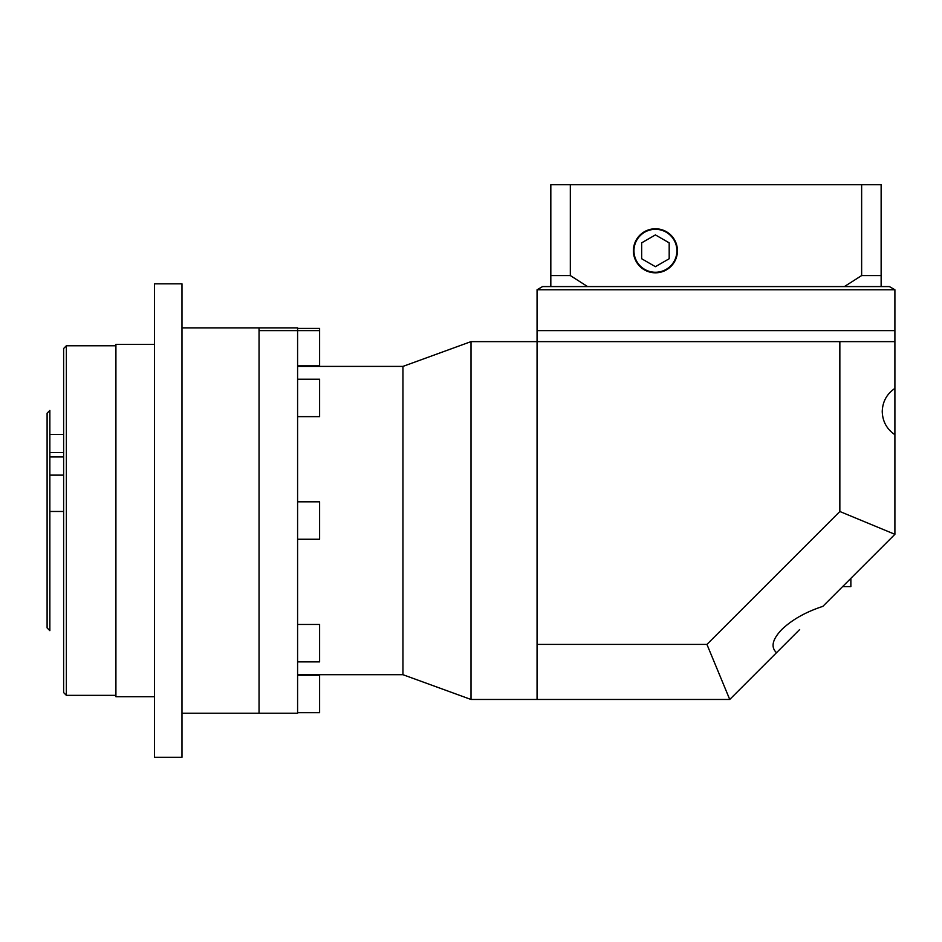 <?xml version="1.0" encoding="UTF-8"?>
<svg xmlns="http://www.w3.org/2000/svg" width="942" height="942" viewBox="0 0 942 942"><rect width="100%" height="100%" fill="white"/><g stroke="black" fill="none" stroke-linecap="round" stroke-linejoin="round"><path stroke-width="1.41" d="M850.861 578.353L850.861 586.607L842.595 586.607M894.9 434.709L894.9 388.387C886.775 393.968 882.56 401.692 882.242 411.548C882.56 421.404 886.775 429.128 894.9 434.709L894.9 534.314L822.825 606.377C805.751 611.97 792.069 619.683 781.766 629.539C772.346 639.406 770.591 647.119 776.502 652.712L729.744 699.47L537.058 699.47L537.058 644.41L706.936 644.41L839.852 511.506L839.852 341.628L537.058 341.628L537.058 644.41M861.636 184.726L861.636 275.57L881.135 275.57L881.135 184.726L550.823 184.726L550.823 275.57L570.322 275.57L587.584 286.58L542.568 286.58L537.058 289.759L537.058 330.618L894.9 330.618L894.9 388.387M537.058 289.759L894.9 289.759L894.9 330.618L537.058 330.618L537.058 341.628L471 341.628L471 699.47L537.058 699.47M181.983 327.863L259.05 327.863L259.05 713.224L297.59 713.224L297.59 330.618L319.609 330.618L319.609 365.849L297.59 365.849M181.983 713.224L259.05 713.224L259.05 327.863L297.59 327.863L297.59 330.618L259.05 330.618L319.609 330.618L319.609 328.417L297.59 328.417M297.59 674.696L402.952 674.696L402.952 366.403L471 341.628M297.59 624.452L319.609 624.452L319.609 661.885L297.59 661.885M297.59 675.237L319.609 675.237L319.609 712.682L297.59 712.682M297.59 501.827L319.609 501.827L319.609 539.26L297.59 539.26M297.59 379.202L319.609 379.202L319.609 416.647L297.59 416.647M471 699.47L402.952 674.696L402.952 366.391L297.59 366.403M839.852 341.628L894.9 341.628M839.852 511.506L894.9 534.314M706.936 644.41L729.744 699.47M776.502 652.712L799.664 629.539L776.502 652.712M63.62 692.582L63.62 348.505L66.364 345.761L66.364 695.337L63.62 692.582M47.1 627.902L47.1 413.197L49.855 410.441L49.855 630.645L47.1 627.902M154.453 757.274L154.453 283.825L181.983 283.825L181.983 757.274L154.453 757.274M154.453 696.715L115.913 696.715L115.913 344.383L154.453 344.383M881.135 275.57L881.135 286.58L889.389 286.58L894.9 289.759M587.584 286.58L844.385 286.58L861.636 275.57M633.954 250.796A21.466 21.466 0 0 0 655.42 272.262A21.466 21.466 0 0 0 676.898 250.796A21.466 21.466 0 0 0 655.42 229.318A21.466 21.466 0 0 0 633.954 250.796M677.439 250.796A22.019 22.019 0 0 0 655.42 228.776A22.019 22.019 0 0 0 633.401 250.796A22.019 22.019 0 0 0 655.42 272.815A22.019 22.019 0 0 0 677.439 250.796M570.322 184.726L570.322 275.57M550.823 286.58L550.823 275.57M881.135 286.58L844.385 286.58M655.42 234.899L641.667 242.848L641.667 258.744L655.42 266.68L669.185 258.744L669.185 242.848L655.42 234.899M63.62 456.964L49.855 456.964L63.62 456.964M63.62 434.392L49.855 434.392M63.62 511.459L49.855 511.459M115.913 695.337L66.364 695.337M115.913 345.761L66.364 345.761M63.62 475.133L49.855 475.133M63.62 452.56L49.855 452.56"/></g></svg>
